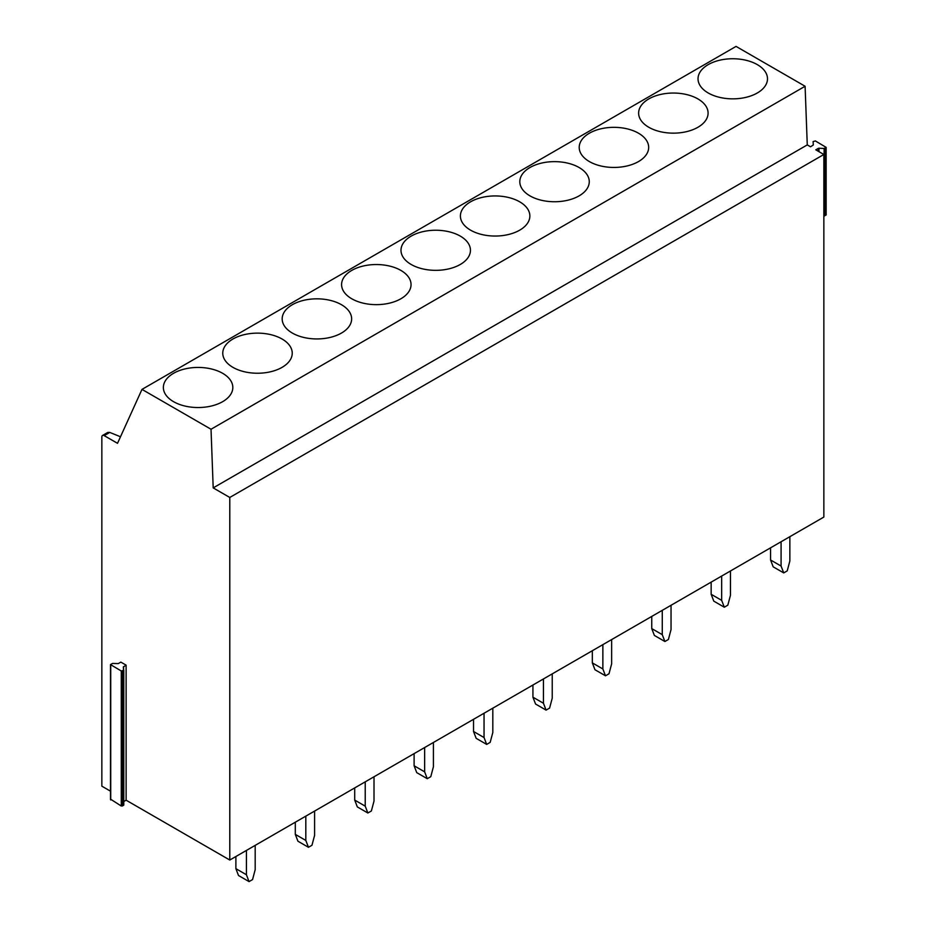 <?xml version="1.0" encoding="UTF-8"?>
<svg xmlns="http://www.w3.org/2000/svg" width="928" height="928" viewBox="0 0 928 928"><rect width="100%" height="100%" fill="white"/><g stroke="black" fill="none" stroke-linecap="round" stroke-linejoin="round"><path stroke-width="1.39" d="M126.115 665.156L123.343 666.954L123.552 670.341L121.266 670.99L110.49 664.576L112.52 663.45L118.32 663.578L120.849 662.116L126.115 665.156L126.115 800.191L123.795 801.525M123.795 670.051L123.795 805.04L121.266 806.026L110.734 799.275M126.115 800.191L229.784 860.036L823.855 517.058L823.855 154.489L815.793 149.826L818.322 148.364L818.322 151.287M818.983 151.67L818.983 148.225L824.122 148.48L826.152 147.366L815.387 140.952L813.09 141.59L813.311 144.988L810.527 146.786L807.267 144.907L805.098 86.258L736.055 46.4L141.984 389.389L117.52 443.317L104.191 435.626A3.306 1.914 60 0 0 102.532 435.464L107.799 432.425L109.748 432.413L104.191 435.626M818.983 148.225L818.322 148.364M807.267 144.907L213.196 487.896L211.027 429.246L141.984 389.389M823.855 154.489L229.784 497.466L213.196 487.896M823.855 215.992L825.908 214.542M229.784 860.036L229.784 497.466M805.098 86.258L211.027 429.246M173.536 401.662A34.73 20.056 -0 0 0 211.387 406.012A34.73 20.056 -0 0 0 232.824 387.486A34.73 20.056 -0 0 0 222.65 373.311A34.73 20.056 -0 0 0 184.8 368.961A34.73 20.056 -0 0 0 163.363 387.486A34.73 20.056 -0 0 0 173.536 401.662M232.94 367.36A34.73 20.056 -0 0 0 270.79 371.71A34.73 20.056 -0 0 0 292.239 353.185A34.73 20.056 -0 0 0 282.066 339.01A34.73 20.056 -0 0 0 244.215 334.66A34.73 20.056 -0 0 0 222.766 353.185A34.73 20.056 -0 0 0 232.94 367.36M292.355 333.071A34.73 20.056 -0 0 0 330.206 337.409A34.73 20.056 -0 0 0 351.642 318.884A34.73 20.056 -0 0 0 341.469 304.709A34.73 20.056 -0 0 0 303.618 300.359A34.73 20.056 -0 0 0 282.182 318.884A34.73 20.056 -0 0 0 292.355 333.071M351.758 298.77A34.73 20.056 -0 0 0 389.609 303.12A34.73 20.056 -0 0 0 411.046 284.594A34.73 20.056 -0 0 0 400.873 270.408A34.73 20.056 -0 0 0 363.022 266.069A34.73 20.056 -0 0 0 341.585 284.594A34.73 20.056 -0 0 0 351.758 298.77M411.162 264.468A34.73 20.056 -0 0 0 449.013 268.818A34.73 20.056 -0 0 0 470.45 250.293A34.73 20.056 -0 0 0 460.288 236.106A34.73 20.056 -0 0 0 422.437 231.768A34.73 20.056 -0 0 0 400.989 250.293A34.73 20.056 -0 0 0 411.162 264.468M470.577 230.167A34.73 20.056 -0 0 0 508.428 234.517A34.73 20.056 -0 0 0 529.865 215.992A34.73 20.056 -0 0 0 519.692 201.817A34.73 20.056 -0 0 0 481.841 197.467A34.73 20.056 -0 0 0 460.404 215.992A34.73 20.056 -0 0 0 470.577 230.167M529.981 195.878A34.73 20.056 -0 0 0 567.832 200.216A34.73 20.056 -0 0 0 589.268 181.691A34.73 20.056 -0 0 0 579.095 167.516A34.73 20.056 -0 0 0 541.244 163.166A34.73 20.056 -0 0 0 519.808 181.691A34.73 20.056 -0 0 0 529.981 195.878M589.384 161.576A34.73 20.056 -0 0 0 627.235 165.915A34.73 20.056 -0 0 0 648.672 147.39A34.73 20.056 -0 0 0 638.51 133.214A34.73 20.056 -0 0 0 600.66 128.864A34.73 20.056 -0 0 0 579.211 147.39A34.73 20.056 -0 0 0 589.384 161.576M648.8 127.275A34.73 20.056 -0 0 0 686.65 131.625A34.73 20.056 -0 0 0 708.087 113.1A34.73 20.056 -0 0 0 697.914 98.913A34.73 20.056 -0 0 0 660.063 94.575A34.73 20.056 -0 0 0 638.626 113.1A34.73 20.056 -0 0 0 648.8 127.275M708.203 92.974A34.73 20.056 -0 0 0 746.054 97.324A34.73 20.056 -0 0 0 767.491 78.799A34.73 20.056 -0 0 0 757.318 64.624A34.73 20.056 -0 0 0 719.467 60.274A34.73 20.056 -0 0 0 698.03 78.799A34.73 20.056 -0 0 0 708.203 92.974M110.49 791.166L101.848 786.178L101.848 436.972A3.306 1.914 60 0 1 102.532 435.464M120.501 436.763L109.748 432.413M789.856 536.686L789.856 560.999L787.222 570.882L783.719 572.912L781.086 566.057L770.553 559.978L770.553 547.833M781.086 566.057L781.086 541.755M783.719 572.912L773.186 566.834L770.553 559.978M730.452 570.987L730.452 595.3L727.819 605.184L724.304 607.214L721.671 600.358L711.15 594.28L711.15 582.123M721.671 600.358L721.671 576.056M724.304 607.214L713.783 601.135L711.15 594.28M671.037 605.288L671.037 629.59L668.404 639.485L664.9 641.515L662.267 634.659L651.746 628.581L651.746 616.424M662.267 634.659L662.267 610.346M664.9 641.515L654.379 635.436L651.746 628.581M611.633 639.589L611.633 663.891L609 673.786L605.497 675.804L602.864 668.96L592.331 662.882L592.331 650.725M602.864 668.96L602.864 644.647M605.497 675.804L594.964 669.738L592.331 662.882M552.23 673.879L552.23 698.192L549.596 708.087L546.082 710.106L543.448 703.25L532.927 697.183L532.927 685.026M543.448 703.25L543.448 678.948M546.082 710.106L535.56 704.027L532.927 697.183M492.814 708.18L492.814 732.494L490.181 742.377L486.678 744.407L484.045 737.551L473.524 731.473L473.524 719.328M484.045 737.551L484.045 713.249M486.678 744.407L476.157 738.328L473.524 731.473M433.411 742.481L433.411 766.783L430.778 776.678L427.274 778.708L424.641 771.852L414.108 765.774L414.108 753.617M424.641 771.852L424.641 747.55M427.274 778.708L416.742 772.63L414.108 765.774M374.007 776.782L374.007 801.084L371.374 810.979L367.859 812.998L365.226 806.154L354.705 800.075L354.705 787.918M365.226 806.154L365.226 781.84M367.859 812.998L357.338 806.931L354.705 800.075M314.592 811.084L314.592 835.386L311.959 845.28L308.456 847.299L305.822 840.443L295.301 834.376L295.301 822.22M305.822 840.443L305.822 816.141M308.456 847.299L297.934 841.22L295.301 834.376M255.188 845.373L255.188 869.687L252.555 879.57L249.052 881.6L246.419 874.744L235.886 868.666L235.886 856.521M246.419 874.744L246.419 850.442M249.052 881.6L238.519 875.522L235.886 868.666M123.586 668.589L123.586 666.617M123.552 670.341L123.552 805.376M122.438 806.026L122.438 670.99M121.266 670.99L121.266 806.026M110.734 799.948L110.734 664.912M824.122 148.48L824.122 216.004M824.783 215.864L824.783 148.352M825.908 147.703L825.908 215.215M123.795 670.004L123.795 805.04M110.49 664.576L110.49 799.611M826.152 214.878L826.152 147.366"/></g></svg>
